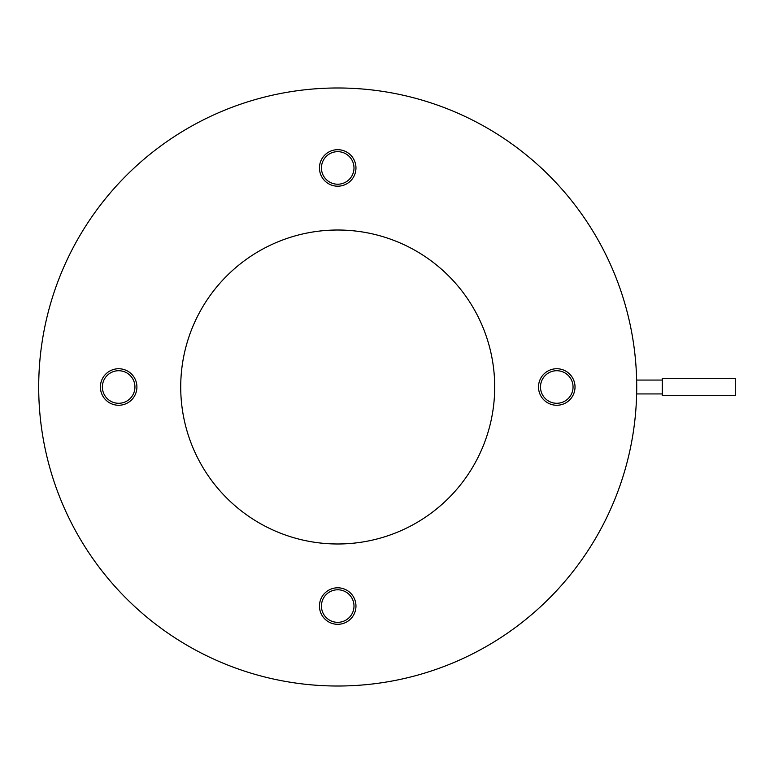 <?xml version="1.0" encoding="UTF-8"?>
<svg xmlns="http://www.w3.org/2000/svg" width="774" height="774" viewBox="0 0 774 774"><rect width="100%" height="100%" fill="white"/><g stroke="black" fill="none" stroke-linecap="round" stroke-linejoin="round"><path stroke-width="1.16" d="M735.3 387L735.3 378.331L662.283 378.331L662.283 395.669L735.3 395.669L735.3 387M353.989 167.939A16.283 16.283 0 0 1 337.716 184.222A16.283 16.283 0 0 1 321.433 167.939A16.283 16.283 0 0 1 337.716 151.665A16.283 16.283 0 0 1 353.989 167.939M118.654 370.717A16.283 16.283 0 0 1 134.937 387A16.283 16.283 0 0 1 118.654 403.283A16.283 16.283 0 0 1 102.381 387A16.283 16.283 0 0 1 118.654 370.717M321.433 606.061A16.283 16.283 0 0 1 337.716 589.778A16.283 16.283 0 0 1 353.989 606.061A16.283 16.283 0 0 1 337.716 622.335A16.283 16.283 0 0 1 321.433 606.061M556.767 403.283A16.283 16.283 0 0 1 540.494 387A16.283 16.283 0 0 1 556.767 370.717A16.283 16.283 0 0 1 573.05 387A16.283 16.283 0 0 1 556.767 403.283M494.702 387A156.987 156.987 0 0 1 337.716 543.987A156.987 156.987 0 0 1 180.719 387A156.987 156.987 0 0 1 337.716 230.013A156.987 156.987 0 0 1 494.702 387M355.963 167.939A18.257 18.257 0 0 1 337.716 186.195A18.257 18.257 0 0 1 319.459 167.939A18.257 18.257 0 0 1 337.716 149.692A18.257 18.257 0 0 1 355.963 167.939M118.654 368.743A18.257 18.257 0 0 1 136.911 387A18.257 18.257 0 0 1 118.654 405.257A18.257 18.257 0 0 1 100.397 387A18.257 18.257 0 0 1 118.654 368.743M319.459 606.061A18.257 18.257 0 0 1 337.716 587.805A18.257 18.257 0 0 1 355.963 606.061A18.257 18.257 0 0 1 337.716 624.308A18.257 18.257 0 0 1 319.459 606.061M556.767 405.257A18.257 18.257 0 0 1 538.511 387A18.257 18.257 0 0 1 556.767 368.743A18.257 18.257 0 0 1 575.024 387A18.257 18.257 0 0 1 556.767 405.257M636.712 384.349L636.683 382.095M636.654 380.595L636.644 380.063L662.283 380.063M662.283 393.937L636.644 393.937L636.654 393.405M636.683 391.905L636.712 389.651M636.721 387A299.016 299.016 0 0 1 337.716 686.016A299.016 299.016 0 0 1 38.7 387A299.016 299.016 0 0 1 337.716 87.984A299.016 299.016 0 0 1 636.721 387"/></g></svg>
